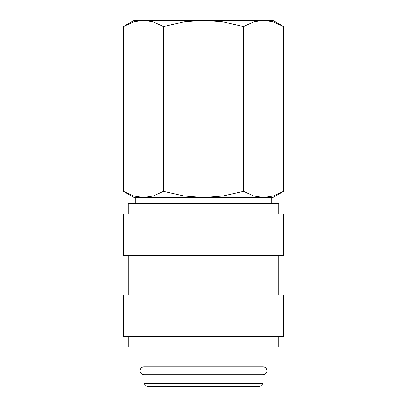 <?xml version="1.0" encoding="UTF-8"?>
<svg xmlns="http://www.w3.org/2000/svg" width="407" height="407" viewBox="0 0 407 407"><rect width="100%" height="100%" fill="white"/><g stroke="black" fill="none" stroke-linecap="round" stroke-linejoin="round"><path stroke-width="0.61" d="M144.098 347.049L144.098 366.849A3.958 3.958 0 0 0 140.14 370.808A3.958 3.958 0 0 0 144.098 374.771L144.098 383.679L147.069 386.65L259.931 386.65L262.902 383.679L262.902 374.771L144.098 374.771M262.902 374.771A3.958 3.958 0 0 0 266.86 370.808A3.958 3.958 0 0 0 262.902 366.849L262.902 347.049M278.739 213.894L278.739 203.5L128.261 203.5L128.261 213.894M283.689 255.474L283.689 213.894L123.311 213.894L123.311 255.474L283.689 255.474M278.739 295.075L278.739 255.474M128.261 255.474L128.261 295.075M283.689 336.655L283.689 295.075L123.311 295.075L123.311 336.655L283.689 336.655M128.261 336.655L128.261 347.049L278.739 347.049L278.739 336.655M283.521 26.541L272.802 20.35L263.517 20.35L273.153 21.871L283.521 26.541L283.521 191.371L273.153 196.042L263.517 197.558L271.215 197.558L271.215 203.5M134.198 20.35L123.479 26.541L133.847 21.871L143.483 20.35L203.5 20.35L222.777 21.871L243.508 26.541L253.876 21.871L263.517 20.35L203.5 20.35L184.223 21.871L163.492 26.541L153.124 21.871L143.483 20.35L134.198 20.35M263.517 197.558L253.876 196.042L243.508 191.371L222.777 196.042L203.5 197.558L272.802 197.558L283.521 191.371M123.479 191.371L134.198 197.558L203.5 197.558L184.223 196.042L163.492 191.371L153.124 196.042L143.483 197.558L133.847 196.042L123.479 191.371L123.479 26.541M143.483 197.558L135.785 197.558L135.785 203.5M144.098 366.849L262.902 366.849M144.098 383.679L262.902 383.679M163.492 191.371L163.492 26.541M243.508 191.371L243.508 26.541"/></g></svg>
